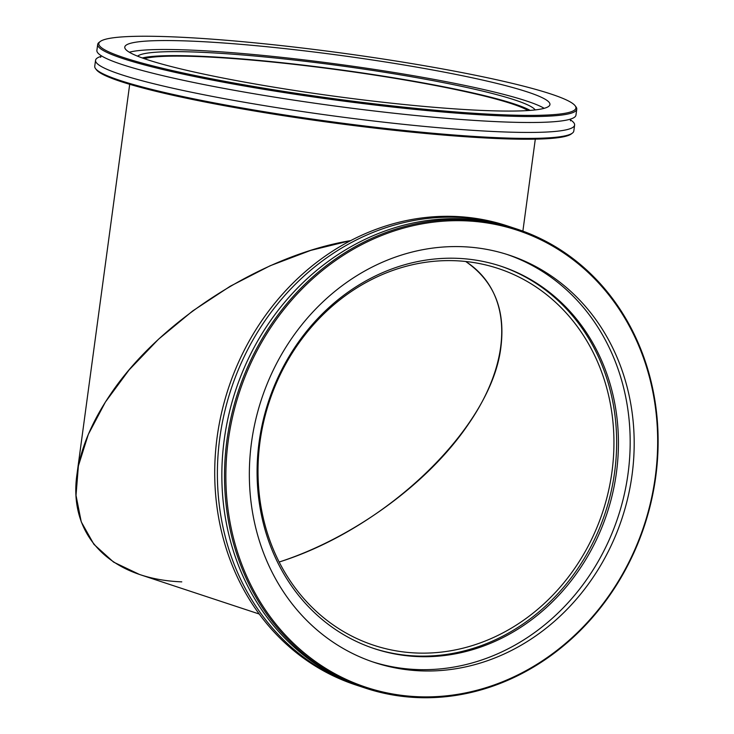 <?xml version="1.0" encoding="UTF-8"?>
<svg xmlns="http://www.w3.org/2000/svg" width="734" height="734" viewBox="0 0 734 734"><rect width="100%" height="100%" fill="white"/><g stroke="black" fill="none" stroke-linecap="round" stroke-linejoin="round"><path stroke-width="1.1" d="M181.784 581.86C110.605 579.117 68.051 535.481 76.96 474.366C80.612 448.511 91.86 421.701 110.733 393.947C160.104 320.455 262.02 255.331 350.668 240.614L310.711 250.395L270.103 265.772L230.274 286.214L192.629 310.987L158.489 339.236L129.065 369.954L105.393 402.058L88.3 434.418L78.391 465.906L76.015 495.395L81.254 521.865L93.934 544.362L113.596 562.116L139.543 574.483L259.249 614.028M465.668 261.478C512.782 291.82 513.837 358.779 468.246 424.39C428.197 483.495 353.311 538.004 279.168 562.024C388.066 527.764 492.202 426.546 500.983 346.42C505.451 309.142 493.679 280.828 465.668 261.478M611.963 471.861A198.4 175.591 -71.7 0 1 373.753 645.269A198.4 175.591 -71.7 0 1 269.25 401.801A198.4 175.591 -71.7 0 1 498.212 268.488A198.4 175.591 -71.7 0 1 611.963 471.861M574.612 125.083L573.804 131.047A241.706 23.24 -172.3 0 1 572.382 133.12A241.706 23.24 -172.3 0 1 376.285 127.377A241.706 23.24 -172.3 0 1 119.871 80.401A241.706 23.24 -172.3 0 1 95.558 68.647A241.706 23.24 -172.3 0 1 94.741 66.271L95.548 60.316A241.706 23.24 7.7 0 0 120.679 74.446A241.706 23.24 7.7 0 0 388.451 122.706A241.706 23.24 7.7 0 0 574.612 125.083A241.706 23.24 7.7 0 0 570.263 119.743M95.558 68.647L96.42 69.767A240.706 23.139 7.7 0 0 120.633 81.474A240.706 23.139 7.7 0 0 375.982 128.248A240.706 23.139 7.7 0 0 571.254 133.973L572.382 133.12M101.154 56.316A241.706 23.24 7.7 0 0 95.548 60.316M123.853 57.628A240.706 23.139 -172.3 0 1 100.246 41.499A240.706 23.139 -172.3 0 1 340.457 52.876A240.706 23.139 -172.3 0 1 575.08 105.696A240.706 23.139 -172.3 0 1 401.691 106.916A240.706 23.139 -172.3 0 1 123.853 57.628M100.246 41.499L99.118 42.343A241.706 23.24 7.7 0 0 97.695 44.416A241.706 23.24 7.7 0 0 122.826 58.546A241.706 23.24 7.7 0 0 390.598 106.815A241.706 23.24 7.7 0 0 576.759 109.192A241.706 23.24 7.7 0 0 575.933 106.815L575.08 105.696M97.695 44.416L96.888 50.38A241.706 23.24 7.7 0 0 122.028 64.509A241.706 23.24 7.7 0 0 389.791 112.77A241.706 23.24 7.7 0 0 575.951 115.155L576.759 109.192M147.084 59.61A214.521 20.625 7.7 0 0 384.726 102.439A214.521 20.625 7.7 0 0 549.94 104.558A214.521 20.625 7.7 0 0 527.636 92.016A214.521 20.625 7.7 0 0 289.994 49.178A214.521 20.625 7.7 0 0 124.78 47.068A214.521 20.625 7.7 0 0 147.084 59.61M535.196 109.926A201.428 19.368 7.7 0 0 514.818 99.962A201.428 19.368 7.7 0 0 300.38 60.739A201.428 19.368 7.7 0 0 137.561 56.169M530.159 110.403A201.428 19.368 7.7 0 0 514.277 103.944A201.428 19.368 7.7 0 0 314.657 66.491A201.428 19.368 7.7 0 0 142.295 57.958M544.188 108.329A214.521 20.625 7.7 0 0 526.425 100.953A214.521 20.625 7.7 0 0 311.877 60.83A214.521 20.625 7.7 0 0 129.322 52.233M358.385 685.804L355.715 684.923A241.706 213.915 -71.7 0 1 217.126 437.152A241.706 213.915 -71.7 0 1 507.341 225.898L510.011 226.778A241.706 213.915 108.3 0 0 219.796 438.033A241.706 213.915 108.3 0 0 358.385 685.804A241.706 213.915 108.3 0 0 360.614 686.519M512.231 227.522A241.706 213.915 108.3 0 0 510.011 226.778M655.269 476.972A240.706 213.025 -71.7 0 1 307.216 655.315A240.706 213.025 -71.7 0 1 362.816 244.083A240.706 213.025 -71.7 0 1 655.269 476.972M655.719 476.898A241.706 213.915 108.3 0 0 517.14 229.127A241.706 213.915 108.3 0 0 226.925 440.391A241.706 213.915 108.3 0 0 365.504 688.153A241.706 213.915 108.3 0 0 655.719 476.898M517.14 229.127L514.461 228.246A241.706 213.915 108.3 0 0 224.255 439.501A241.706 213.915 108.3 0 0 362.835 687.272L365.504 688.153M632.047 474.99A214.521 189.849 108.3 0 0 509.057 255.093A214.521 189.849 108.3 0 0 251.487 442.584A214.521 189.849 108.3 0 0 374.478 662.481A214.521 189.849 108.3 0 0 632.047 474.99M259.093 442.253A201.428 178.261 108.3 0 0 374.579 648.728A201.428 178.261 108.3 0 0 616.422 472.678A201.428 178.261 108.3 0 0 500.937 266.203A201.428 178.261 108.3 0 0 259.093 442.253M373.689 648.425A201.428 178.261 108.3 0 0 614.642 472.09A201.428 178.261 108.3 0 0 500.047 265.91M372.487 661.811A214.521 189.849 108.3 0 0 628.038 473.669A214.521 189.849 108.3 0 0 507.047 254.45M144.277 58.665A198.4 19.075 -172.3 0 1 338.172 69.822A198.4 19.075 -172.3 0 1 528.058 110.55M570.346 119.147L570.501 120.853M100.631 57.325L101.237 55.72M522.874 231.127L535.306 139.148M76.96 474.366L129.698 84.309"/></g></svg>
